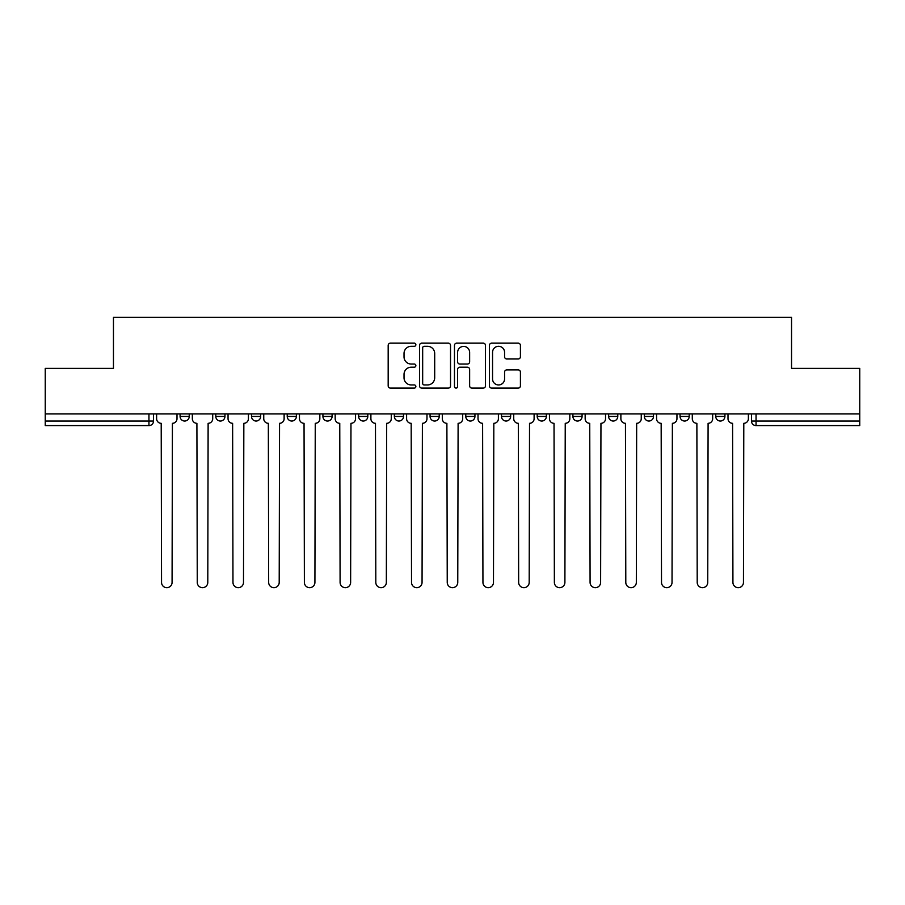 <?xml version="1.0" encoding="UTF-8"?>
<svg xmlns="http://www.w3.org/2000/svg" width="905" height="905" viewBox="0 0 905 905"><rect width="100%" height="100%" fill="white"/><g stroke="black" fill="none" stroke-linecap="round" stroke-linejoin="round"><path stroke-width="1.36" d="M415.87 344.726A1.572 1.572 0 0 0 414.298 343.153L390.428 343.153A2.251 2.251 0 0 0 388.177 345.405L388.177 385.847A2.251 2.251 0 0 0 390.428 388.098L414.298 388.098A1.572 1.572 0 0 0 415.87 386.526A1.572 1.572 0 0 0 414.298 384.953L411.209 384.953A7.195 7.195 0 0 1 404.026 377.758L404.026 374.387A7.195 7.195 0 0 1 411.209 367.192L414.298 367.192A1.572 1.572 0 0 0 415.87 365.62A1.572 1.572 0 0 0 414.298 364.048L411.209 364.048A7.195 7.195 0 0 1 404.026 356.864L404.026 353.493A7.195 7.195 0 0 1 411.209 346.298L414.298 346.298A1.572 1.572 0 0 0 415.87 344.726M572.91 413.924L572.91 416.447L582.073 416.447A4.582 4.582 0 0 1 577.492 421.029A4.582 4.582 0 0 1 572.91 416.447L572.91 413.924M465.781 413.924L465.781 416.447L474.933 416.447A4.582 4.582 0 0 1 470.351 421.029A4.582 4.582 0 0 1 465.781 416.447L465.781 413.924M394.354 413.924L394.354 416.447L403.506 416.447A4.582 4.582 0 0 1 398.935 421.029A4.582 4.582 0 0 1 394.354 416.447L394.354 413.924M358.64 413.924L358.64 416.447L367.803 416.447A4.582 4.582 0 0 1 363.222 421.029A4.582 4.582 0 0 1 358.64 416.447L358.64 413.924M287.224 413.924L287.224 416.447L296.376 416.447A4.582 4.582 0 0 1 291.795 421.029A4.582 4.582 0 0 1 287.224 416.447L287.224 413.924M518.169 358.991A2.251 2.251 0 0 0 520.42 356.751L520.42 345.405A2.251 2.251 0 0 0 518.169 343.153L491.653 343.153A2.251 2.251 0 0 0 489.413 345.405L489.413 385.847A2.251 2.251 0 0 0 491.653 388.098L518.169 388.098A2.251 2.251 0 0 0 520.42 385.847L520.42 372.136A2.251 2.251 0 0 0 518.169 369.896L506.823 369.896A2.251 2.251 0 0 0 504.571 372.136L504.571 378.935A6.007 6.007 0 0 1 498.565 384.953A6.007 6.007 0 0 1 492.558 378.935L492.558 352.317A6.007 6.007 0 0 1 498.565 346.298A6.007 6.007 0 0 1 504.571 352.317L504.571 356.751A2.251 2.251 0 0 0 506.823 358.991L518.169 358.991M45.25 413.924L45.25 368.369L113.464 368.369L113.464 317.327L791.536 317.327L791.536 368.369L859.75 368.369L859.75 413.924L45.25 413.924L45.25 421.029L153.533 421.029L153.533 413.924L153.533 421.029A4.582 4.582 0 0 1 148.952 425.599L45.25 425.599L45.25 421.029M450.532 345.405A2.251 2.251 0 0 0 448.292 343.153L421.775 343.153A2.251 2.251 0 0 0 419.524 345.405L419.524 385.847A2.251 2.251 0 0 0 421.775 388.098L448.292 388.098A2.251 2.251 0 0 0 450.532 385.847L450.532 345.405M456.708 343.153L483.225 343.153A2.251 2.251 0 0 1 485.476 345.405L485.476 385.847A2.251 2.251 0 0 1 483.225 388.098L471.878 388.098A2.251 2.251 0 0 1 469.638 385.847L469.638 369.444A2.251 2.251 0 0 0 467.387 367.192L459.864 367.192A2.251 2.251 0 0 0 457.613 369.444L457.613 386.526A1.572 1.572 0 0 1 456.041 388.098A1.572 1.572 0 0 1 454.468 386.526L454.468 345.405A2.251 2.251 0 0 1 456.708 343.153M751.467 413.924L751.467 421.029L859.75 421.029L859.75 425.599L756.048 425.599A4.582 4.582 0 0 1 751.467 421.029M859.75 413.924L859.75 421.029M724.916 413.924L724.916 416.447A4.582 4.582 0 0 1 720.335 421.029A4.582 4.582 0 0 1 715.765 416.447L724.916 416.447M715.765 413.924L715.765 416.447M689.203 413.924L689.203 416.447A4.582 4.582 0 0 1 684.621 421.029A4.582 4.582 0 0 1 680.051 416.447L689.203 416.447M680.051 413.924L680.051 416.447M653.489 413.924L653.489 416.447A4.582 4.582 0 0 1 648.919 421.029A4.582 4.582 0 0 1 644.337 416.447A4.582 4.582 0 0 0 648.919 421.029M644.337 413.924L644.337 416.447L653.489 416.447M617.776 413.924L617.776 416.447A4.582 4.582 0 0 1 613.205 421.029A4.582 4.582 0 0 1 608.624 416.447A4.582 4.582 0 0 0 613.205 421.029M608.624 413.924L608.624 416.447L617.776 416.447M582.073 413.924L582.073 416.447A4.582 4.582 0 0 1 577.492 421.029M546.36 413.924L546.36 416.447A4.582 4.582 0 0 1 541.778 421.029A4.582 4.582 0 0 1 537.197 416.447L546.36 416.447M537.197 413.924L537.197 416.447M510.646 413.924L510.646 416.447A4.582 4.582 0 0 1 506.065 421.029A4.582 4.582 0 0 1 501.494 416.447L510.646 416.447L510.646 413.924M501.494 413.924L501.494 416.447M474.933 413.924L474.933 416.447M439.219 413.924L439.219 416.447A4.582 4.582 0 0 1 434.649 421.029A4.582 4.582 0 0 1 430.067 416.447L439.219 416.447L439.219 413.924M430.067 413.924L430.067 416.447M403.506 413.924L403.506 416.447L403.506 413.924M367.803 416.447L367.803 413.924L367.803 416.447A4.582 4.582 0 0 1 363.222 421.029M332.09 413.924L332.09 416.447A4.582 4.582 0 0 1 327.508 421.029A4.582 4.582 0 0 1 322.927 416.447A4.582 4.582 0 0 0 327.508 421.029A4.582 4.582 0 0 0 332.09 416.447L332.09 413.924M322.927 413.924L322.927 416.447L332.09 416.447M296.376 413.924L296.376 416.447M260.663 413.924L260.663 416.447A4.582 4.582 0 0 1 256.081 421.029A4.582 4.582 0 0 1 251.511 416.447A4.582 4.582 0 0 0 256.081 421.029A4.582 4.582 0 0 0 260.663 416.447L251.511 416.447L251.511 413.924M215.797 413.924L215.797 416.447L224.949 416.447L224.949 413.924L224.949 416.447A4.582 4.582 0 0 1 220.379 421.029A4.582 4.582 0 0 1 215.797 416.447A4.582 4.582 0 0 0 220.379 421.029M180.084 413.924L180.084 416.447L189.236 416.447L189.236 413.924L189.236 416.447A4.582 4.582 0 0 1 184.665 421.029A4.582 4.582 0 0 1 180.084 416.447A4.582 4.582 0 0 0 184.665 421.029M148.952 413.924L148.952 425.599A4.582 4.582 0 0 0 153.533 421.029M424.241 346.298A1.572 1.572 0 0 0 422.669 347.871L422.669 383.381A1.572 1.572 0 0 0 424.241 384.953L427.499 384.953A7.195 7.195 0 0 0 434.694 377.758L434.694 353.493A7.195 7.195 0 0 0 427.499 346.298L424.241 346.298M469.638 352.418A6.007 6.007 0 0 0 463.62 346.411A6.007 6.007 0 0 0 457.613 352.418L457.613 361.808A2.251 2.251 0 0 0 459.864 364.048L467.387 364.048A2.251 2.251 0 0 0 469.638 361.808L469.638 352.418M156.622 413.924L156.622 418.732A4.582 4.582 0 0 0 161.203 423.314L161.543 582.413A5.26 5.26 0 0 0 166.803 587.673A5.26 5.26 0 0 0 172.074 582.413L172.414 423.314A4.582 4.582 0 0 0 176.995 418.732L176.995 413.924M192.335 413.924L192.335 418.732A4.582 4.582 0 0 0 196.905 423.314L197.256 582.413A5.26 5.26 0 0 0 202.516 587.673A5.26 5.26 0 0 0 207.788 582.413L208.127 423.314A4.582 4.582 0 0 0 212.709 418.732L212.709 413.924M228.049 413.924L228.049 418.732A4.582 4.582 0 0 0 232.619 423.314L232.97 582.413A5.26 5.26 0 0 0 238.23 587.673A5.26 5.26 0 0 0 243.49 582.413L243.841 423.314A4.582 4.582 0 0 0 248.423 418.732L248.423 413.924M263.751 413.924L263.751 418.732A4.582 4.582 0 0 0 268.332 423.314L268.672 582.413A5.26 5.26 0 0 0 273.944 587.673A5.26 5.26 0 0 0 279.204 582.413L279.555 423.314A4.582 4.582 0 0 0 284.125 418.732L284.125 413.924M299.465 413.924L299.465 418.732A4.582 4.582 0 0 0 304.046 423.314L304.385 582.413A5.26 5.26 0 0 0 309.657 587.673A5.26 5.26 0 0 0 314.917 582.413L315.257 423.314A4.582 4.582 0 0 0 319.838 418.732L319.838 413.924M335.178 413.924L335.178 418.732A4.582 4.582 0 0 0 339.76 423.314L340.099 582.413A5.26 5.26 0 0 0 345.371 587.673A5.26 5.26 0 0 0 350.631 582.413L350.97 423.314A4.582 4.582 0 0 0 355.552 418.732L355.552 413.924M370.892 413.924L370.892 418.732A4.582 4.582 0 0 0 375.473 423.314L375.813 582.413A5.26 5.26 0 0 0 381.073 587.673A5.26 5.26 0 0 0 386.344 582.413L386.684 423.314A4.582 4.582 0 0 0 391.265 418.732L391.265 413.924M406.605 413.924L406.605 418.732A4.582 4.582 0 0 0 411.175 423.314L411.526 582.413A5.26 5.26 0 0 0 416.786 587.673A5.26 5.26 0 0 0 422.058 582.413L422.397 423.314A4.582 4.582 0 0 0 426.979 418.732L426.979 413.924M442.307 413.924L442.307 418.732A4.582 4.582 0 0 0 446.889 423.314L447.24 582.413A5.26 5.26 0 0 0 452.5 587.673A5.26 5.26 0 0 0 457.76 582.413L458.111 423.314A4.582 4.582 0 0 0 462.693 418.732L462.693 413.924M478.021 413.924L478.021 418.732A4.582 4.582 0 0 0 482.603 423.314L482.942 582.413A5.26 5.26 0 0 0 488.214 587.673A5.26 5.26 0 0 0 493.474 582.413L493.825 423.314A4.582 4.582 0 0 0 498.395 418.732L498.395 413.924M513.735 413.924L513.735 418.732A4.582 4.582 0 0 0 518.316 423.314L518.656 582.413A5.26 5.26 0 0 0 523.927 587.673A5.26 5.26 0 0 0 529.187 582.413L529.527 423.314A4.582 4.582 0 0 0 534.108 418.732L534.108 413.924M549.448 413.924L549.448 418.732A4.582 4.582 0 0 0 554.03 423.314L554.369 582.413A5.26 5.26 0 0 0 559.629 587.673A5.26 5.26 0 0 0 564.901 582.413L565.24 423.314A4.582 4.582 0 0 0 569.822 418.732L569.822 413.924M585.162 413.924L585.162 418.732A4.582 4.582 0 0 0 589.743 423.314L590.083 582.413A5.26 5.26 0 0 0 595.343 587.673A5.26 5.26 0 0 0 600.615 582.413L600.954 423.314A4.582 4.582 0 0 0 605.536 418.732L605.536 413.924M620.875 413.924L620.875 418.732A4.582 4.582 0 0 0 625.446 423.314L625.796 582.413A5.26 5.26 0 0 0 631.057 587.673A5.26 5.26 0 0 0 636.328 582.413L636.668 423.314A4.582 4.582 0 0 0 641.249 418.732L641.249 413.924M656.577 413.924L656.577 418.732A4.582 4.582 0 0 0 661.159 423.314L661.51 582.413A5.26 5.26 0 0 0 666.77 587.673A5.26 5.26 0 0 0 672.03 582.413L672.381 423.314A4.582 4.582 0 0 0 676.951 418.732L676.951 413.924M692.291 413.924L692.291 418.732A4.582 4.582 0 0 0 696.873 423.314L697.212 582.413A5.26 5.26 0 0 0 702.484 587.673A5.26 5.26 0 0 0 707.744 582.413L708.095 423.314A4.582 4.582 0 0 0 712.665 418.732L712.665 413.924M728.005 413.924L728.005 418.732A4.582 4.582 0 0 0 732.586 423.314L732.926 582.413A5.26 5.26 0 0 0 738.197 587.673A5.26 5.26 0 0 0 743.458 582.413L743.797 423.314A4.582 4.582 0 0 0 748.378 418.732L748.378 413.924M756.048 413.924L756.048 425.599"/></g></svg>
